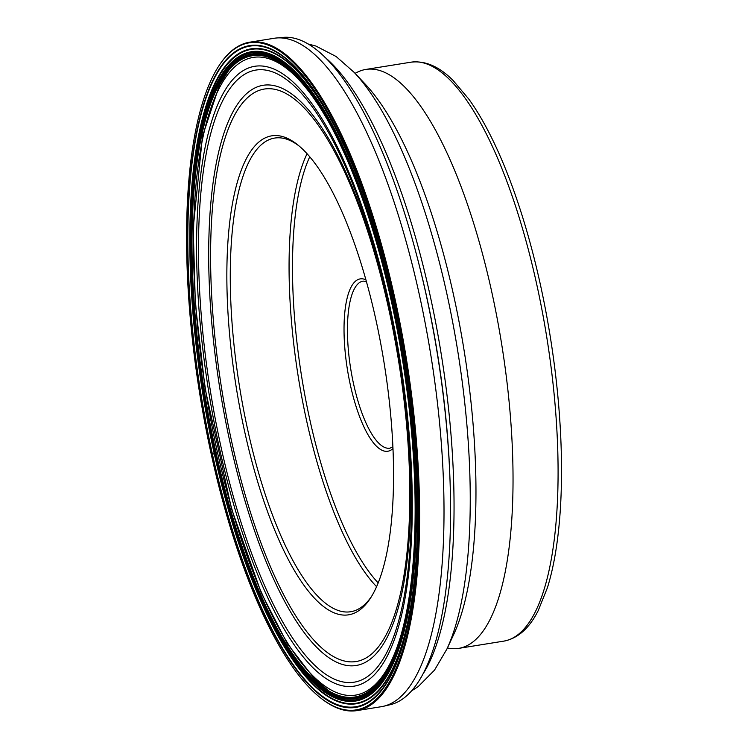 <?xml version="1.0" encoding="UTF-8"?>
<svg xmlns="http://www.w3.org/2000/svg" width="748" height="748" viewBox="0 0 748 748"><rect width="100%" height="100%" fill="white"/><g stroke="black" fill="none" stroke-linecap="round" stroke-linejoin="round"><path stroke-width="1.12" d="M320.266 697.66L320.92 698.174A338.479 104.598 -99.1 0 0 356.992 710.6A338.479 104.598 -99.1 0 0 394.682 297.489A338.479 104.598 -99.1 0 0 249.617 42.215A338.479 104.598 -99.1 0 0 219.248 65.319L218.799 66.011A337.825 104.393 -99.1 0 0 211.478 455.27A337.825 104.393 -99.1 0 0 320.266 697.66A337.825 104.393 -99.1 0 0 393.897 297.741A337.825 104.393 -99.1 0 0 218.799 66.011M249.617 42.215L274.03 38.298A338.479 104.598 80.9 0 1 276.227 38.017A338.479 104.598 80.9 0 1 419.095 293.571A338.479 104.598 80.9 0 1 383.574 706.252A338.479 104.598 80.9 0 1 381.405 706.682L356.992 710.6M217.07 451.876L212.236 454.625A335.048 103.533 80.9 0 1 231.328 54.632A335.048 103.533 80.9 0 1 393.149 298.387A335.048 103.533 80.9 0 1 374.047 698.38A335.048 103.533 80.9 0 1 212.236 454.625L211.478 455.27M212.488 454.485A334.506 103.364 -99.1 0 0 340.602 705.682A334.506 103.364 -99.1 0 0 417.823 513.689A334.506 103.364 -99.1 0 0 393.102 298.499A334.506 103.364 80.9 0 0 369.063 210.16A334.506 103.364 80.9 0 0 219.295 69.714A334.506 103.364 80.9 0 0 212.488 454.485M417.823 513.025A331.635 102.485 -99.1 0 1 341.144 702.662A331.635 102.485 -99.1 0 1 214.246 453.653A331.635 102.485 80.9 0 1 220.903 72.322A331.635 102.485 80.9 0 1 369.269 210.796M397.646 320.069A331.074 102.308 -99.1 0 0 393.233 299.125A331.074 102.308 80.9 0 0 233.339 58.269A331.074 102.308 80.9 0 0 214.47 453.512A331.074 102.308 -99.1 0 0 359.638 702.494A331.074 102.308 -99.1 0 0 410.549 400.358M214.76 453.026A328.755 101.588 80.9 0 1 233.498 60.551A328.755 101.588 80.9 0 1 392.27 299.724A328.755 101.588 -99.1 0 1 373.533 692.199A328.755 101.588 -99.1 0 1 214.76 453.026M214.91 452.905A328.269 101.438 -99.1 0 0 373.448 691.722A328.269 101.438 -99.1 0 0 392.167 299.836A328.269 101.438 80.9 0 0 233.628 61.018A328.269 101.438 80.9 0 0 214.91 452.905M215.153 452.746A327.615 101.242 80.9 0 1 233.825 61.635A327.615 101.242 80.9 0 1 392.055 299.976A327.615 101.242 -99.1 0 1 373.374 691.087A327.615 101.242 -99.1 0 1 215.153 452.746M215.555 452.456A326.437 100.877 -99.1 0 0 373.205 689.946A326.437 100.877 -99.1 0 0 391.812 300.238A326.437 100.877 80.9 0 0 234.161 62.748A326.437 100.877 80.9 0 0 215.555 452.456M215.761 452.26A325.567 100.606 80.9 0 1 234.32 63.589A325.567 100.606 80.9 0 1 391.55 300.444A325.567 100.606 -99.1 0 1 372.99 689.114A325.567 100.606 -99.1 0 1 215.761 452.26M215.901 452.073A324.707 100.335 -99.1 0 0 356.095 696.781A324.707 100.335 -99.1 0 0 391.232 300.659A324.707 100.335 80.9 0 0 253.095 55.623A324.707 100.335 80.9 0 0 215.901 452.073M383.574 706.252L390.204 704.719A338.012 104.449 -99.1 0 0 425.677 292.599A338.012 104.449 80.9 0 0 282.996 37.4L276.227 38.017M447.341 648.095L448.632 648.17A293.169 90.592 -99.1 0 0 458.805 648.357A293.169 90.592 -99.1 0 0 491.455 290.542A293.169 90.592 -99.1 0 0 365.8 69.442A293.169 90.592 -99.1 0 0 356.198 72.808L355.001 73.276M503.853 641.12A293.169 90.592 80.9 0 0 536.503 283.305A293.169 90.592 80.9 0 0 410.848 62.206C425.07 60.382 439.132 66.45 453.045 80.41L468.846 99.138A290.645 89.816 80.9 0 1 540.075 283.212A290.645 89.816 80.9 0 1 547.358 587.872L538.214 610.611C529.378 628.226 517.925 638.399 503.853 641.12L458.805 648.357M371.532 596.446A239.865 74.127 80.9 0 1 363.79 605.328A239.865 74.127 80.9 0 1 350.747 611.724A239.865 74.127 80.9 0 1 247.943 430.82A239.865 74.127 80.9 0 1 261.613 144.467A239.865 74.127 80.9 0 1 274.656 138.071A239.865 74.127 80.9 0 1 299.181 146.066M361.854 608.292A242.53 74.95 80.9 0 1 244.718 431.848A242.53 74.95 80.9 0 1 258.546 142.307A242.53 74.95 80.9 0 1 297.863 144.972A242.53 74.95 80.9 0 1 375.674 318.751A242.53 74.95 80.9 0 1 370.625 597.904A242.53 74.95 80.9 0 1 361.854 608.292M324.585 56.97A331.158 102.336 80.9 0 1 429.633 293.263A331.158 102.336 80.9 0 1 423.574 673.106M449.127 459.842A331.158 102.336 -99.1 0 0 426.033 293.842A331.158 102.336 -99.1 0 0 415.664 251.496M446.64 649.61A320.948 99.175 -99.1 0 0 446.855 649.142A320.948 99.175 -99.1 0 0 446.575 292.477A320.948 99.175 -99.1 0 0 354.215 72.434A320.948 99.175 -99.1 0 0 353.898 72.098M307.942 43.926L315.862 46.03L336.142 56.521L354.215 72.434L365.202 84.113A306.362 94.669 80.9 0 1 453.372 294.16A306.362 94.669 80.9 0 1 453.643 634.603L446.855 649.142L434.495 670.161L418.216 686.589L411.849 690.713M392.924 446.837L389.942 448.192A84.618 26.152 80.9 0 1 353.673 384.379A84.618 26.152 80.9 0 1 363.098 281.098L366.361 281.454M392.999 448.538A87.282 26.975 80.9 0 1 350.447 385.398A87.282 26.975 80.9 0 1 365.894 279.808M309.747 156.809A237.2 73.295 -99.1 0 0 309.971 420.329A237.2 73.295 -99.1 0 0 378.198 582.935M307.054 153.742A239.865 74.127 -99.1 0 0 306.755 421.376A239.865 74.127 -99.1 0 0 376.609 586.694M231.955 442.9A289.841 89.564 -99.1 0 0 371.934 653.733A289.841 89.564 -99.1 0 0 388.446 307.699A289.841 89.564 -99.1 0 0 248.458 96.866A289.841 89.564 -99.1 0 0 231.955 442.9M388.951 306.904A293.749 90.77 -99.1 0 0 247.083 93.201A293.749 90.77 -99.1 0 0 230.337 443.882A293.749 90.77 -99.1 0 0 372.205 657.586A293.749 90.77 -99.1 0 0 388.951 306.904M221.324 448.398A309.915 95.772 80.9 0 1 238.986 78.409A309.915 95.772 80.9 0 1 388.661 303.875A309.915 95.772 80.9 0 1 370.999 673.864A309.915 95.772 80.9 0 1 221.324 448.398M389.166 303.052A313.823 96.978 80.9 0 1 371.279 677.707A313.823 96.978 80.9 0 1 219.716 449.398A313.823 96.978 80.9 0 1 237.602 74.744A313.823 96.978 80.9 0 1 389.166 303.052M326.418 118.128A322.893 99.783 -99.1 0 0 235.657 66.039A322.893 99.783 -99.1 0 0 217.275 451.549A322.893 99.783 -99.1 0 0 373.224 686.412A322.893 99.783 -99.1 0 0 406.155 614.454M410.848 62.206L365.8 69.442M229.084 69.76L219.632 84.608L202.474 136.314L193.218 228.018L195.34 303.594L205.12 388.651L231.553 508.874L261.23 592.809L287.419 643.813L315.03 679.53L328.868 690.871"/></g></svg>
